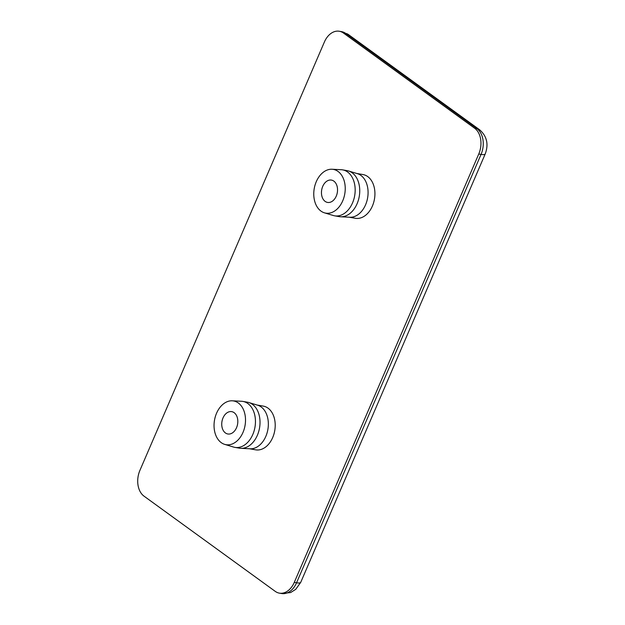 <?xml version="1.0" encoding="UTF-8"?>
<svg xmlns="http://www.w3.org/2000/svg" width="625" height="625" viewBox="0 0 625 625"><rect width="100%" height="100%" fill="white"/><g stroke="black" fill="none" stroke-linecap="round" stroke-linejoin="round"><path stroke-width="0.94" d="M333.859 181.133A11.336 7.922 99.9 0 1 336.875 194.43A11.336 7.922 99.9 0 1 327.562 202.43A11.336 7.922 99.9 0 1 325.133 201.391A11.336 7.922 99.9 0 1 322.117 188.086A11.336 7.922 99.9 0 1 331.438 180.086A11.336 7.922 99.9 0 1 333.859 181.133M320.961 211.086A22.195 15.5 99.9 0 1 314.805 185.961A22.195 15.5 99.9 0 1 331.977 169.25A22.195 15.5 99.9 0 1 338.039 171.43A22.195 15.5 99.9 0 1 343.656 198.367A22.195 15.5 99.9 0 1 324.414 212.82A22.195 15.5 99.9 0 1 320.961 211.086M331.977 169.25L341.242 169.711A23.328 16.289 99.9 0 1 342.625 169.867A23.328 16.289 99.9 0 1 347.609 172.008A23.328 16.289 99.9 0 1 353.812 199.367A23.328 16.289 99.9 0 1 334.648 215.828A23.328 16.289 99.9 0 1 333.289 215.508L324.414 212.82M342.625 169.867L347.195 170.656A23.328 16.289 99.9 0 1 348.555 170.984A23.328 16.289 99.9 0 1 352.18 172.805A23.328 16.289 99.9 0 1 358.648 199.211A23.328 16.289 99.9 0 1 340.602 216.773A23.328 16.289 99.9 0 1 339.211 216.625L334.648 215.828M348.555 170.984L357.43 173.672A22.195 15.5 99.9 0 1 360.883 175.398A22.195 15.5 99.9 0 1 367.039 200.523A22.195 15.5 99.9 0 1 349.867 217.242L340.602 216.773M356.797 173.477L362.992 174.555A22.195 15.5 99.9 0 1 367.734 176.594A22.195 15.5 99.9 0 1 373.633 202.625A22.195 15.5 99.9 0 1 355.398 218.281L349.195 217.203M234.141 412.68A11.336 7.922 99.9 0 1 237.156 425.984A11.336 7.922 99.9 0 1 227.836 433.984A11.336 7.922 99.9 0 1 225.414 432.945A11.336 7.922 99.9 0 1 222.398 419.641A11.336 7.922 99.9 0 1 231.719 411.641A11.336 7.922 99.9 0 1 234.141 412.68M221.234 442.641A22.195 15.5 99.9 0 1 215.086 417.516A22.195 15.5 99.9 0 1 232.258 400.805A22.195 15.5 99.9 0 1 238.313 402.984A22.195 15.5 99.9 0 1 243.938 429.914A22.195 15.5 99.9 0 1 224.688 444.375A22.195 15.5 99.9 0 1 221.234 442.641M232.258 400.805L241.523 401.266A23.328 16.289 99.9 0 1 242.906 401.422A23.328 16.289 99.9 0 1 247.891 403.562A23.328 16.289 99.9 0 1 254.094 430.922A23.328 16.289 99.9 0 1 234.922 447.383A23.328 16.289 99.9 0 1 233.57 447.062L224.688 444.375M242.906 401.422L247.477 402.211A23.328 16.289 99.9 0 1 248.828 402.531A23.328 16.289 99.9 0 1 252.461 404.352A23.328 16.289 99.9 0 1 258.93 430.758A23.328 16.289 99.9 0 1 240.875 448.328A23.328 16.289 99.9 0 1 239.492 448.172L234.922 447.383M248.828 402.531L257.711 405.219A22.195 15.5 99.9 0 1 261.156 406.953A22.195 15.5 99.9 0 1 267.312 432.078A22.195 15.5 99.9 0 1 250.141 448.789L240.875 448.328M257.07 405.031L263.273 406.109A22.195 15.5 99.9 0 1 268.016 408.141A22.195 15.5 99.9 0 1 273.914 434.18A22.195 15.5 99.9 0 1 255.68 449.836L249.477 448.758M139.914 470.375A19.438 13.578 -80.1 0 0 144.008 496.141L275.219 591.352A19.438 13.578 -80.1 0 0 279.367 593.141A19.438 13.578 -80.1 0 0 294.273 582.391L478.758 154.016A19.438 13.578 -80.1 0 0 474.664 128.25L343.453 33.031A19.438 13.578 -80.1 0 0 339.297 31.25A19.438 13.578 -80.1 0 0 324.398 42L139.914 470.375M294.273 582.391L296.555 582.781A12.961 3.008 23.3 0 0 300.742 582.312L485.227 153.938A12.961 3.008 -156.7 0 1 481.047 154.414L296.555 582.781A19.438 13.578 99.9 0 1 281.656 593.531L290.609 592.555L295.75 589.328L300.742 582.312M485.227 153.938C488.789 144.211 486.898 136.148 479.57 129.734A12.961 8.773 126 0 0 476.945 128.641A19.438 13.578 99.9 0 1 481.047 154.414L478.758 154.016M479.57 129.734L348.359 34.523A12.961 8.773 126 0 0 345.734 33.43L476.945 128.641L474.664 128.25M348.359 34.523L341.586 31.648A19.438 13.578 99.9 0 1 345.734 33.43L343.453 33.031M279.367 593.141L281.656 593.531M339.297 31.25L341.586 31.648"/></g></svg>
